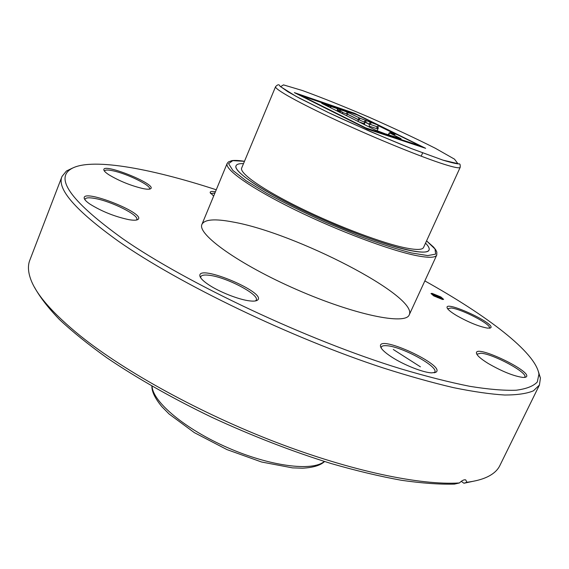 <?xml version="1.0" encoding="UTF-8"?>
<svg xmlns="http://www.w3.org/2000/svg" width="569" height="569" viewBox="0 0 569 569"><rect width="100%" height="100%" fill="white"/><g stroke="black" fill="none" stroke-linecap="round" stroke-linejoin="round"><path stroke-width="0.85" d="M216.256 189.776C149.185 167.891 88.536 156.916 70.328 169.42C55.172 179.463 72.569 202.507 122.506 238.56C186.269 283.049 307.473 340.198 400.548 368.74C426.273 376.394 449.375 382.254 469.852 386.33C488.558 389.36 503.999 390.654 516.183 390.22C526.446 388.883 533.494 386.123 537.307 381.963L538.935 374.153C535.742 352.296 486.481 315.254 424.851 280.915M391.65 357.012C384.744 352.481 381.024 348.918 380.483 346.322C378.15 333.946 446.729 365.924 435.911 372.233L431.715 372.873C423.236 372.631 403.741 364.928 391.65 357.012M488.166 363.456C480.883 358.939 476.978 355.525 476.466 353.221C474.567 343.64 534.504 372.389 525.984 377.055L523.167 377.467C513.914 376.237 502.249 371.564 488.166 363.456M456.786 315.674C450.698 312.018 447.454 309.323 447.049 307.587C445.449 300.247 497.114 324.337 490.521 327.9L487.569 328.135C479.155 326.62 468.899 322.467 456.786 315.674M207.962 284.287C203.055 280.908 200.366 278.163 199.904 276.043C197.208 263.106 268.575 293.255 257.323 300.261C256.029 301.101 253.582 301.321 249.99 300.923C239.215 299.849 218.738 291.762 207.962 284.287M89.959 204.107C86.502 201.732 84.596 199.811 84.24 198.339C81.694 187.855 147.108 213.752 137.883 219.499C136.517 220.395 133.487 220.445 128.793 219.648C114.739 216.625 101.794 211.448 89.959 204.107M109.07 174.889C105.884 172.812 104.148 171.191 103.871 170.017C101.83 162.101 157.649 184.52 150.607 188.744C149.533 189.441 146.923 189.377 142.776 188.538C130.706 185.622 119.469 181.07 109.07 174.889M213.645 196.085L210.174 192.557C210.053 191.412 211.803 191.163 215.416 191.81M232.906 221.995C295.034 232.813 418.542 296.193 409.246 314.813C405.754 325.347 354.594 314.949 296.833 289.642C239.023 264.45 196.625 233.98 201.981 224.264C204.726 219.335 215.032 218.581 232.906 221.995M433.734 295.908L430.996 293.519L432.12 293.391L440.875 296.961L443.628 299.365L442.54 299.493L433.734 295.908M538.381 371.479L540.422 378.093L539.433 385.035L533.43 390.818C526.83 393.599 517.278 395 504.76 395.021C490.542 394.175 473.493 391.721 453.614 387.667C432.248 382.674 408.777 376.095 383.186 367.944C291.136 337.822 179.128 283.775 118.615 241.37C75.492 210.438 56.623 188.801 62.007 176.454L66.431 171.013L72.676 168.011M62.007 176.454L29.787 260.282C27.909 265.083 28.016 270.801 30.107 277.43C34.986 293.163 51.857 312.751 80.727 336.194C125.557 372.034 200.53 413.3 276.029 442.277C351.571 471.232 420.47 485.471 459.411 482.953C462.049 480.428 464.162 479.418 465.741 479.93L466.929 482.27C475.072 481.239 481.772 479.496 487.014 477.05C493.302 474.084 497.569 470.279 499.817 465.634L539.433 385.035M420.42 366.827L393.286 349.487M459.411 482.953L454.411 484.119C439.318 484.482 421.657 483.202 401.415 480.279C379.857 476.381 356.478 470.819 331.286 463.579C291.997 451.388 252.159 435.946 211.768 417.269C171.994 398.072 136.994 378.221 106.759 357.716C88.131 344.38 72.334 331.627 59.368 319.444C48.123 307.751 39.858 297.061 34.574 287.388M476.68 480.542L463.948 483.237L461.246 481.36M463.948 483.237L466.929 482.27M524.504 377.446L524.824 377.062C528.075 372.688 492.69 353.662 480.798 353.235L477.171 354.117L477.064 354.608M434.14 372.795L434.801 372.069C438.578 366.528 401.43 346.343 386.678 345.717C383.67 345.49 381.884 345.938 381.315 347.062L381.187 348.036M255.509 300.923L256.235 300.083C259.67 294.628 226.498 277.195 209.356 275.289C204.435 274.649 201.575 275.126 200.793 276.705L200.701 277.814M136.34 220.061L136.745 219.52C139.369 215.31 111.552 201.341 95.03 198.481C89.177 197.407 85.855 197.628 85.073 199.15L84.994 199.819M149.341 189.157L149.498 188.908C151.603 185.743 127.157 173.673 112.961 170.8C107.975 169.747 105.18 169.782 104.575 170.92L104.518 171.205M214.918 193.012L210.743 193.595M489.29 328.206L489.411 328.036C491.965 324.757 461.857 309.045 451.153 307.978L447.59 308.718M430.996 293.519L432.12 293.391L440.875 296.961M440.875 296.968L443.628 299.365M434.154 295.972L441.928 299.138L442.888 299.024L440.456 296.897L432.725 293.739L431.736 293.853L434.154 295.972L441.928 299.145L442.888 299.024M431.736 293.846L434.154 295.965M438.016 297.295L437.668 297.615L436.473 296.918L436.9 296.591L435.847 295.738L433.023 294.898L437.561 295.567L441.046 297.9L437.76 296.783L438.016 297.295M436.48 296.918L436.9 296.591M433.037 294.906L437.561 295.567L441.046 297.907M438.066 297.224L437.76 296.783M436.437 295.823L439.496 297.288L437.945 296.051L436.437 295.823L439.766 297.274M425.527 243.148C428.535 246.171 429.702 248.468 429.04 250.047C426.963 257.238 380.362 244.841 326.677 221.341C272.956 197.912 232.195 172.144 236.057 165.743C236.761 164.178 239.25 163.474 243.504 163.623C239.25 163.474 236.761 164.178 236.057 165.743C233.425 171.113 258.255 188.624 298.476 208.304C338.612 227.977 386.764 245.986 410.761 250.652C421.771 252.771 427.867 252.572 429.04 250.047C429.702 248.468 428.535 246.171 425.527 243.148M298.725 94.81L357.033 114.789M365.021 127.925L366.187 128.509M299.906 95.094L365.134 127.662M356.414 114.461L357.076 114.689M377.823 129.263L378.243 128.295L377.78 125.024L359.985 118.224L347.204 112.036L321.72 103.345L375.391 130.073L385.569 133.935L401.124 138.715L389.274 132.755L394.843 134.583L390.519 132.342L397.119 134.554L420.662 146.048L421.814 147.044M300.588 95.329L365.668 127.847M346.621 115.763L347.303 114.191L357.951 119.476L358.491 121.666M387.902 134.547L389.224 134.988M369.16 126.972L369.48 126.226L377.887 129.035L377.19 130.77M359.11 121.972L364.672 123.836L364.345 124.575M348.2 112.463L347.46 114.191L358.449 119.639L368.897 123.921L369.48 126.226M364.672 123.836L364.124 121.617M358.449 119.639L357.951 119.476M347.46 114.191L342.019 112.257L347.303 114.191M342.453 113.686L342.887 112.69M388.122 134.44L389.687 135.145M377.78 125.024L356.543 114.547M365.824 127.89L419.965 145.82M376.344 126.503L377.887 129.035M366.344 120.472L365.59 122.193L368.897 123.921M365.59 122.193L364.594 121.773L365.348 120.045M338.214 110.286L342.175 111.901L342.019 112.257M339.906 111.104L338.235 110.635M340.241 112.584L339.871 111.19M340.127 111.318L338.235 110.678L340.127 111.318M393.798 136.503L393.257 136.325M385.761 134L386.863 134.206M338.356 108.686L338.014 109.483M328.996 105.478L328.462 106.723M329.885 105.919L331.115 108.046M338.157 111.545L337.004 108.359M369.466 124.113L377.588 126.923L377.403 127.918M377.574 127.534L377.012 127.264M406.095 248.013C416.608 250.061 422.426 249.883 423.542 247.494L460.193 167.329C459.638 168.495 454.275 167.485 444.105 164.285C422.091 157.343 376.621 138.857 337.929 120.969C299.159 103.053 274.215 89.084 275.581 86.673L241.669 168.033C239.193 173.111 262.608 189.598 300.389 208.09C338.078 226.569 383.35 243.539 406.095 248.013M421.174 156.183L422.639 152.926M425.456 148.246L367.211 129.021L294.479 92.683M354.672 113.864L354.772 113.366L425.64 148.31M409.246 314.813L436.779 254.997C435.52 257.729 429.026 257.992 417.297 255.787C391.444 250.893 338.932 231.334 295.112 209.854C251.192 188.36 224.278 169.285 227.166 163.417L201.981 224.264M244.464 161.319L232.757 160.643L228.574 163.666L232.87 170.43L245.922 180.629L267.089 193.524C284.784 203.133 304.472 212.806 326.151 222.536L358.2 235.708C378.812 243.361 396.543 249.101 411.408 252.935L427.76 255.581L435.648 254.13L435.022 249.009L426.565 240.879L433.599 247.102L435.776 249.876L436.843 252.159L436.779 254.997M346.457 113.764L347.204 112.036M340.376 111.289L340.966 109.909M359.231 119.959L359.985 118.224M358.228 119.533L358.982 117.797M388.783 134.689L389.559 132.926M390.384 133.103L390.654 132.485M327.986 106.488L328.37 105.599M335.618 110.286L338.206 111.161M339.366 110.855L339.963 109.476M369.359 124.063L370.12 122.335M370.362 124.49L371.116 122.762M338.228 111.581L340.362 112.306M152.094 386.202C152.656 401.799 185.089 429.133 227.771 447.725C270.41 466.409 312.502 471.637 324.33 461.445M359.281 115.898L364.004 117.918M294.344 92.619L354.772 113.366L425.626 148.303M443.016 160.152L457.853 163.652L454.51 159.164L435.356 148.274C416.167 138.608 393.99 128.224 368.826 117.107C343.662 106.353 321.521 97.491 302.395 90.521L283.476 84.881L280.602 86.694L296.065 96.36L328.078 112.42L369.95 131.389L411.579 148.665L443.016 160.152M301.634 95.841L299.97 95.272M394.502 133.679L378.499 125.785M70.328 169.42L66.431 171.013M538.935 374.153L540.422 378.093M476.886 354.302L476.466 353.221M210.452 193.197L210.174 192.557M149.761 189.079L150.607 188.744M104.255 170.864L103.871 170.017M136.588 220.011L137.883 219.499M84.852 199.612L84.24 198.339M255.538 300.916L257.323 300.261M200.686 277.786L199.904 276.043M489.753 328.157L490.521 327.9M447.334 308.334L447.049 307.587M524.838 377.411L525.984 377.055M434.232 372.78L435.911 372.233M381.138 347.951L380.483 346.322M244.478 161.29C239.051 160.437 234.826 160.223 231.789 160.65L228.382 161.945L227.166 163.417M420.662 146.048L365.191 127.691M388.492 134.519L389.274 132.748M390.071 132.997L390.37 132.314M328.142 106.567L328.541 105.642M329.92 105.934L337.04 108.373M151.873 386.074C151.752 391.564 155.074 398.421 161.838 406.65L169.121 414.026L194.378 432.66L226.974 449.602L261.598 462.014L292.459 467.874L302.672 468.195C313.227 467.597 320.525 465.371 324.572 461.523M275.581 86.673C277.772 84.333 279.223 84.162 279.955 86.168L287.843 91.709L299.557 98.238L329.935 113.302C354.601 124.767 381.564 136.453 410.825 148.367L443.059 160.173C461.957 165.849 458.692 162.997 459.524 164.05C460.079 163.886 460.3 164.982 460.193 167.329M294.358 92.626L354.772 113.373"/></g></svg>
